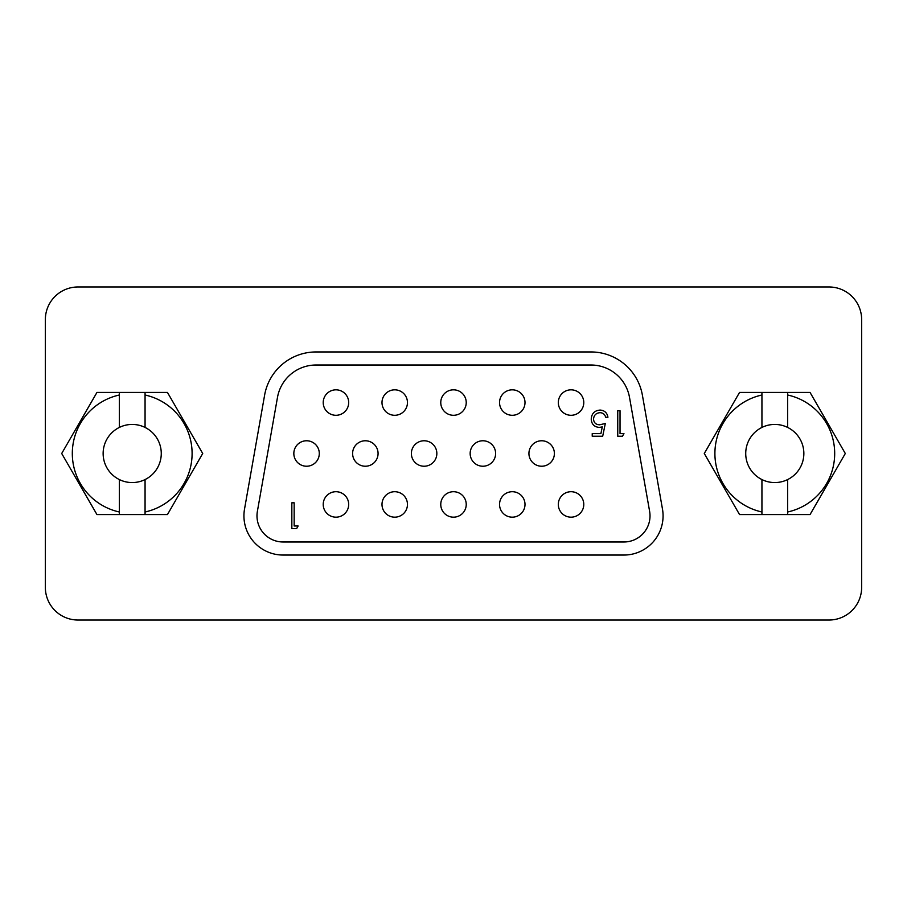 <?xml version="1.0" encoding="UTF-8"?>
<svg xmlns="http://www.w3.org/2000/svg" width="907" height="907" viewBox="0 0 907 907"><rect width="100%" height="100%" fill="white"/><g stroke="black" fill="none" stroke-linecap="round" stroke-linejoin="round"><path stroke-width="1.36" d="M78.002 620.025L828.998 620.025A32.652 32.652 0 0 0 861.65 587.373L861.65 319.627A32.652 32.652 0 0 0 828.998 286.975L78.002 286.975A32.652 32.652 0 0 0 45.35 319.627L45.35 587.373A32.652 32.652 0 0 0 78.002 620.025M348.685 402.561A12.732 12.732 0 0 0 335.953 389.829A12.732 12.732 0 0 0 323.221 402.561A12.732 12.732 0 0 0 335.953 415.293A12.732 12.732 0 0 0 348.685 402.561M407.458 402.561A12.732 12.732 0 0 0 394.726 389.829A12.732 12.732 0 0 0 381.994 402.561A12.732 12.732 0 0 0 394.726 415.293A12.732 12.732 0 0 0 407.458 402.561M466.232 402.561A12.732 12.732 0 0 0 453.5 389.829A12.732 12.732 0 0 0 440.768 402.561A12.732 12.732 0 0 0 453.5 415.293A12.732 12.732 0 0 0 466.232 402.561M525.006 402.561A12.732 12.732 0 0 0 512.274 389.829A12.732 12.732 0 0 0 499.542 402.561A12.732 12.732 0 0 0 512.274 415.293A12.732 12.732 0 0 0 525.006 402.561M319.298 453.5A12.732 12.732 0 0 0 306.566 440.768A12.732 12.732 0 0 0 293.834 453.5A12.732 12.732 0 0 0 306.566 466.232A12.732 12.732 0 0 0 319.298 453.5M378.072 453.5A12.732 12.732 0 0 0 365.34 440.768A12.732 12.732 0 0 0 352.608 453.5A12.732 12.732 0 0 0 365.34 466.232A12.732 12.732 0 0 0 378.072 453.5M436.845 453.5A12.732 12.732 0 0 0 424.113 440.768A12.732 12.732 0 0 0 411.381 453.5A12.732 12.732 0 0 0 424.113 466.232A12.732 12.732 0 0 0 436.845 453.5M495.619 453.5A12.732 12.732 0 0 0 482.887 440.768A12.732 12.732 0 0 0 470.155 453.5A12.732 12.732 0 0 0 482.887 466.232A12.732 12.732 0 0 0 495.619 453.5M348.685 504.439A12.732 12.732 0 0 0 335.953 491.707A12.732 12.732 0 0 0 323.221 504.439A12.732 12.732 0 0 0 335.953 517.171A12.732 12.732 0 0 0 348.685 504.439M407.458 504.439A12.732 12.732 0 0 0 394.726 491.707A12.732 12.732 0 0 0 381.994 504.439A12.732 12.732 0 0 0 394.726 517.171A12.732 12.732 0 0 0 407.458 504.439M466.232 504.439A12.732 12.732 0 0 0 453.5 491.707A12.732 12.732 0 0 0 440.768 504.439A12.732 12.732 0 0 0 453.5 517.171A12.732 12.732 0 0 0 466.232 504.439M525.006 504.439A12.732 12.732 0 0 0 512.274 491.707A12.732 12.732 0 0 0 499.542 504.439A12.732 12.732 0 0 0 512.274 517.171A12.732 12.732 0 0 0 525.006 504.439M583.779 402.561A12.732 12.732 0 0 0 571.047 389.829A12.732 12.732 0 0 0 558.315 402.561A12.732 12.732 0 0 0 571.047 415.293A12.732 12.732 0 0 0 583.779 402.561M554.392 453.5A12.732 12.732 0 0 0 541.66 440.768A12.732 12.732 0 0 0 528.928 453.5A12.732 12.732 0 0 0 541.66 466.232A12.732 12.732 0 0 0 554.392 453.5M583.779 504.439A12.732 12.732 0 0 0 571.047 491.707A12.732 12.732 0 0 0 558.315 504.439A12.732 12.732 0 0 0 571.047 517.171A12.732 12.732 0 0 0 583.779 504.439M623.891 541.989A26.122 26.122 0 0 0 649.616 511.333L629.515 397.391A39.182 39.182 0 0 0 590.933 365.011L316.067 365.011A39.182 39.182 0 0 0 277.485 397.391L257.384 511.333A26.122 26.122 0 0 0 283.109 541.989L623.891 541.989M663.074 515.868A39.182 39.182 0 0 0 662.473 509.065L642.383 395.123A52.243 52.243 0 0 0 590.933 351.95L316.067 351.95A52.243 52.243 0 0 0 264.617 395.123L244.527 509.065A39.182 39.182 0 0 0 283.109 555.05L623.891 555.05A39.182 39.182 0 0 0 663.074 515.868M294.163 525.992L298.131 525.992L296.612 528.645L291.839 528.645L291.839 502.807L294.163 502.807L294.163 525.992M620.037 433.625L623.959 433.625L622.463 436.244L617.746 436.244L617.746 410.724L620.037 410.724L620.037 433.625M605.309 423.49L602.69 436.244L592.226 436.244L592.226 433.625L600.91 433.625L602.282 426.914L599.278 427.412C594.21 426.959 591.534 424.181 591.239 419.068C591.647 413.49 594.607 410.497 600.139 410.066C604.584 410.429 607.18 412.821 607.928 417.265L605.638 417.265C604.912 414.363 603.042 412.832 600.015 412.685C596.046 413.048 593.881 415.202 593.529 419.159C593.892 422.821 595.944 424.691 599.686 424.793L605.309 423.49M119.35 479.565A29.058 29.058 0 0 0 161.265 453.5A29.058 29.058 0 0 0 119.35 427.435A29.058 29.058 0 0 0 119.35 479.565L119.35 511.99A59.885 59.885 0 0 1 119.35 395.01L119.35 427.435M119.35 511.99L119.35 514.564L96.947 514.564L61.699 453.5L96.947 392.436L119.35 392.436L119.35 395.01M145.063 511.99L145.063 514.564L167.455 514.564L202.715 453.5L167.455 392.436L145.063 392.436L145.063 395.01A59.885 59.885 0 0 1 145.063 511.99L145.063 479.565M145.063 427.435L145.063 395.01M119.35 514.564L145.063 514.564M145.063 392.436L119.35 392.436M761.937 479.565A29.058 29.058 0 0 0 803.851 453.5A29.058 29.058 0 0 0 761.937 427.435A29.058 29.058 0 0 0 761.937 479.565L761.937 511.99A59.885 59.885 0 0 1 761.937 395.01L761.937 427.435M761.937 511.99L761.937 514.564L739.545 514.564L704.286 453.5L739.545 392.436L761.937 392.436L761.937 395.01M787.65 511.99L787.65 514.564L810.053 514.564L845.301 453.5L810.053 392.436L787.65 392.436L787.65 395.01A59.885 59.885 0 0 1 787.65 511.99L787.65 479.565M787.65 427.435L787.65 395.01M761.937 514.564L787.65 514.564M787.65 392.436L761.937 392.436"/></g></svg>
